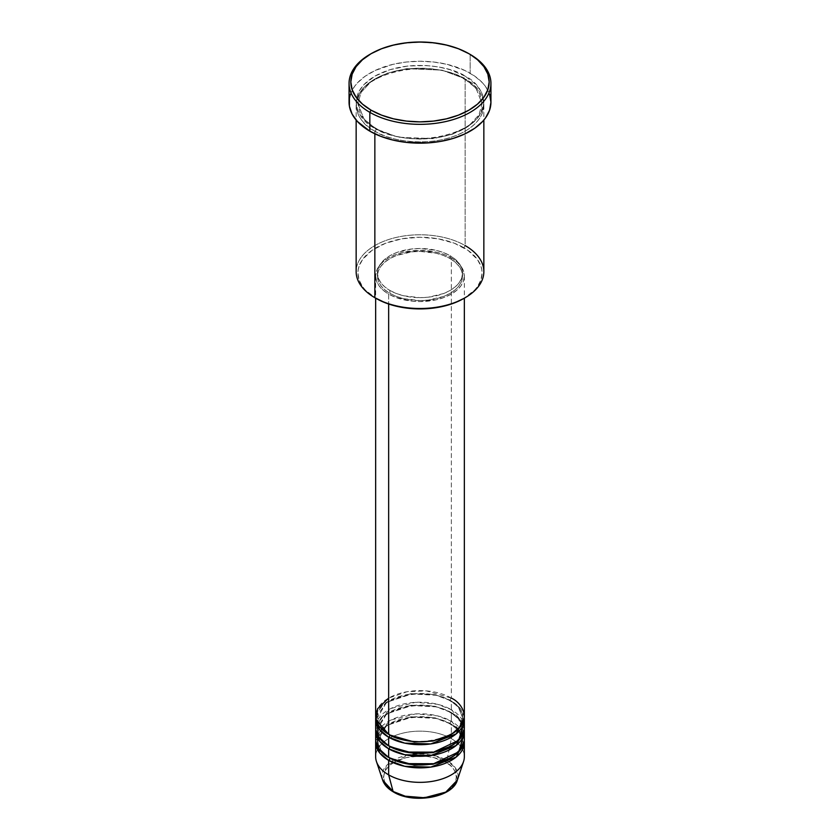 <?xml version="1.0" encoding="UTF-8"?>
<svg xmlns="http://www.w3.org/2000/svg" width="840" height="840" viewBox="0 0 840 840"><rect width="100%" height="100%" fill="white"/><g stroke="black" fill="none" stroke-linecap="round" stroke-linejoin="round"><path stroke-width="0.63" stroke-dasharray="4.2 3.15" d="M433.902 796.404L445.683 791.857L450.198 788.676L453.558 785.053L455.627 781.116L456.33 777.032L455.627 772.937L453.558 768.999L450.198 765.376L445.683 762.195L433.902 757.649L427.088 756.462L420 756.053L406.098 757.649L394.317 762.195L389.802 765.376L386.442 768.999L384.374 772.937L383.67 777.032L384.374 781.116L386.442 785.053L389.802 788.676L394.317 791.857A1.774 1.029 -60 0 1 393.435 791.952A1.774 1.029 120 0 0 394.317 791.857C400.796 796.793 426.321 802.63 445.683 791.857C464.342 780.675 454.23 765.944 445.683 762.195A1.774 1.029 120 0 0 446.901 760.431L455.438 767.97L457.349 780.119A38.041 21.966 0 0 0 446.901 760.431L451.353 738.654A44.341 25.599 180 0 1 463.533 761.607M464.342 756.756A44.341 25.599 0 0 0 451.353 738.654L451.353 724.175A44.341 25.599 180 0 0 404.197 718.357A44.341 25.599 180 0 0 375.732 740.827L386.474 725.519L411.82 717.119L436.191 718.442L451.353 724.175A1.774 1.029 -60 0 1 450.461 724.259A1.774 1.029 -60 0 1 450.104 723.45L435.089 717.843L410.897 716.814L386.484 725.676L377.433 740.827L381.339 751.107L389.288 757.837L381.339 751.107L377.433 740.827L386.484 725.676L410.897 716.814L435.089 717.843L450.104 723.45A1.774 1.029 -60 0 1 451.353 721.276L451.353 712.582A44.341 25.599 180 0 0 404.197 706.766A44.341 25.599 180 0 0 375.732 729.236L386.474 713.937L411.82 705.526L436.191 706.86L451.353 712.582A1.774 1.029 -60 0 1 450.461 712.677A1.774 1.029 -60 0 1 450.104 711.858L435.089 706.262L410.897 705.232L386.484 714.095L377.433 729.236L381.339 739.525L389.288 746.256L381.339 739.525L377.433 729.236L386.484 714.095L410.897 705.232L435.089 706.262L450.104 711.858A1.774 1.029 -60 0 1 451.353 709.695L451.353 701.001A44.341 25.599 180 0 0 404.197 695.184A44.341 25.599 180 0 0 375.732 717.654L386.474 702.356L411.82 693.945L436.191 695.268L451.353 701.001A1.774 1.029 -60 0 1 450.461 701.085A1.774 1.029 -60 0 1 450.104 700.276L435.089 694.68L410.897 693.651L386.484 702.502L377.433 717.654L381.339 727.944L389.288 734.675L381.339 727.944L377.433 717.654L386.484 702.502L410.897 693.651L435.089 694.68L450.104 700.276A1.774 1.029 -60 0 1 451.353 698.103L426.269 690.869L407.085 691.719L388.647 698.103M388.647 734.307A1.774 1.029 -60 0 1 389.54 734.223A1.774 1.029 -60 0 1 389.897 735.032A1.774 1.029 120 0 0 389.54 734.223A1.774 1.029 120 0 0 388.647 734.307M464.342 727.797A44.341 25.599 0 0 0 451.353 709.695L437.546 704.288L415.59 702.324L390.947 708.456L376.814 722.001M388.647 745.889A1.774 1.029 -60 0 1 389.54 745.804A1.774 1.029 -60 0 1 389.897 746.613A1.774 1.029 120 0 0 389.54 745.804A1.774 1.029 120 0 0 388.647 745.889M464.342 739.379A44.341 25.599 0 0 0 451.353 721.276L437.546 715.869L415.59 713.905L390.947 720.038L376.814 733.582M388.647 757.481A1.774 1.029 -60 0 1 389.54 757.386A1.774 1.029 -60 0 1 389.897 758.205A1.774 1.029 120 0 0 389.54 757.386A1.774 1.029 120 0 0 388.647 757.481M483.851 271.635A63.851 36.866 0 0 0 465.15 245.574L463.89 247.748A62.076 35.837 0 0 0 376.11 247.748A62.076 35.837 0 0 0 376.11 298.431L365.253 289.979L362.649 286.797L359.121 280.077L357.924 273.084L358.229 269.577L359.121 266.091L362.649 259.371L372.015 250.352L385.518 243.285L401.982 238.791L420 237.248L438.018 238.791L454.482 243.285L467.985 250.352L477.351 259.371L480.879 266.091L481.772 269.577L482.076 273.084L480.879 280.077L477.351 286.797L474.747 289.979L463.89 298.431A62.076 35.837 0 0 0 463.89 247.748L465.15 245.574L465.15 79.034A1.774 1.029 -60 0 1 464.257 79.128A1.774 1.029 -60 0 1 463.89 78.32A1.774 1.029 -60 0 1 465.15 76.146C453.757 67.473 408.881 57.204 374.85 76.146C342.048 95.792 359.835 121.695 374.85 128.279A1.774 1.029 -60 0 1 375.743 128.184A1.774 1.029 -60 0 1 376.11 128.993L363.983 119.102L357.924 103.656L361.064 92.411L371.123 81.564L387.334 73.185L406.728 68.649L442.008 70.14L463.89 78.32L442.008 70.14L406.728 68.649L387.334 73.185L371.123 81.564L361.064 92.411L357.924 103.656L363.983 119.102L376.11 128.993A1.774 1.029 -60 0 1 374.85 131.166C359.835 124.593 342.048 98.689 374.85 79.034C408.881 60.102 453.757 70.371 465.15 79.034A63.851 36.866 180 0 1 483.851 105.105A63.851 36.866 180 0 1 444.433 139.156A63.851 36.866 180 0 1 374.85 131.166L374.85 133.802L374.85 131.166A63.851 36.866 180 0 1 356.149 105.105A63.851 36.866 180 0 1 395.567 71.043A63.851 36.866 180 0 1 465.15 79.034L465.15 245.574A63.851 36.866 0 0 0 395.567 237.584A63.851 36.866 0 0 0 356.149 271.635M464.342 716.205A44.341 25.599 0 0 0 451.353 698.103A1.774 1.029 120 0 0 450.104 700.276L458.409 707.06L462.567 717.654L459.732 726.474L450.713 734.675L459.732 726.474L462.567 717.654L458.409 707.06L450.104 700.276A1.774 1.029 120 0 0 450.461 701.085A1.774 1.029 120 0 0 451.353 701.001A44.341 25.599 180 0 1 464.268 717.654L459.575 707.564L451.353 701.001L451.353 709.695A44.341 25.599 0 0 0 403.032 704.141A44.341 25.599 0 0 0 375.659 727.797M388.647 294.084L388.647 304.017L388.647 294.084L395.367 297.266L411.348 301.088L420 301.581L436.968 299.628L444.633 297.266L451.353 294.084L456.866 290.199L460.961 285.779L463.491 280.98L464.342 275.982A44.341 25.599 180 0 1 436.968 299.628A44.341 25.599 180 0 1 388.647 294.084A44.341 25.599 180 0 1 375.659 275.982L376.509 280.98L379.04 285.779L383.135 290.199L388.647 294.084M451.353 257.88A44.341 25.599 180 0 1 464.342 275.982L463.491 270.984L460.961 266.185L456.866 261.755L451.353 257.88L444.633 254.698L436.968 252.336L420 250.383L403.032 252.336L395.367 254.698L388.647 257.88L383.135 261.755L379.04 266.185L376.509 270.984L375.659 275.982A44.341 25.599 180 0 1 403.032 252.336A44.341 25.599 180 0 1 451.353 257.88L451.353 698.103L451.353 257.88M389.897 290.462L389.897 293.36A42.567 24.57 0 0 0 436.286 298.683A42.567 24.57 0 0 0 462.567 275.982A42.567 24.57 0 0 0 450.104 258.605L450.104 255.707A42.567 24.57 180 0 1 462.567 273.084A42.567 24.57 180 0 1 436.286 295.785A42.567 24.57 180 0 1 389.897 290.462L396.354 293.517L403.715 295.785L420 297.665L428.306 297.192L443.646 293.517L450.104 290.462L455.395 286.734L459.322 282.492L461.748 277.882L462.567 273.084L461.748 268.286L459.322 263.676L455.395 259.434L450.104 255.707L443.646 252.651L436.286 250.383L420 248.514L411.695 248.987L396.354 252.651L389.897 255.707L384.605 259.434L380.678 263.676L378.252 268.286L377.433 273.084L378.252 277.882L380.678 282.492L384.605 286.734L389.897 290.462A42.567 24.57 180 0 1 377.433 273.084A42.567 24.57 180 0 1 403.715 250.383A42.567 24.57 180 0 1 450.104 255.707L450.104 258.605A42.567 24.57 0 0 0 403.715 253.281A42.567 24.57 0 0 0 377.433 275.982A42.567 24.57 0 0 0 389.897 293.36L389.897 290.462M490.938 102.207A70.938 40.96 0 0 0 470.169 73.248L470.169 54.422L470.169 73.248A70.938 40.96 0 0 0 392.847 64.365A70.938 40.96 0 0 0 349.062 102.207M463.701 723.45L451.353 709.695A1.774 1.029 120 0 0 450.104 711.858L458.409 718.651L462.567 729.236L459.732 738.056L450.713 746.256L459.732 738.056L462.567 729.236L458.409 718.651L450.104 711.858A1.774 1.029 120 0 0 450.461 712.677A1.774 1.029 120 0 0 451.353 712.582L451.353 721.276A1.774 1.029 120 0 0 450.104 723.45L458.409 730.233L462.567 740.827L459.732 749.648L450.713 757.837L459.732 749.648L462.567 740.827L458.409 730.233L450.104 723.45A1.774 1.029 120 0 0 450.461 724.259A1.774 1.029 120 0 0 451.353 724.175A44.341 25.599 180 0 1 464.268 740.827L459.575 730.726L451.353 724.175L451.353 738.654A44.341 25.599 0 0 0 403.032 733.1A44.341 25.599 0 0 0 375.659 756.756M451.353 712.582A44.341 25.599 180 0 1 464.268 729.236L459.575 719.145L451.353 712.582M463.701 735.032L451.353 721.276A44.341 25.599 0 0 0 403.032 715.722A44.341 25.599 0 0 0 375.659 739.379M376.467 761.607A44.341 25.599 180 0 1 399.21 734.139A44.341 25.599 180 0 1 451.353 738.654L446.901 760.431A38.041 21.966 0 0 0 402.161 756.557A38.041 21.966 0 0 0 382.651 780.119L386.463 765.597L407.873 755.139L431.991 755.118L446.901 760.431A1.774 1.029 -60 0 1 445.683 762.195C439.205 757.26 413.679 751.422 394.317 762.195C375.659 773.377 385.77 788.12 394.317 791.857L406.098 796.404M370.471 54.054A70.938 40.96 180 0 1 469.529 54.054A70.938 40.96 0 0 0 369.831 54.422M350.417 94.217L354.459 86.531L357.431 82.898L365.159 76.22L374.997 70.549L392.847 64.365L406.161 62.034L420 61.246L433.839 62.034L447.153 64.365L465.003 70.549L474.842 76.22L482.57 82.898L485.541 86.531L489.584 94.217M465.15 76.146L450.093 69.699L438.532 66.938L426.258 65.52L407.547 66.055L389.907 69.699L374.85 76.146L363.689 84.83L358.901 91.508L357.378 95.014L356.149 102.207L357.378 109.4L361.011 116.319L370.639 125.591L379.491 130.704L395.567 136.269L407.547 138.359L420 139.072L438.532 137.487L450.093 134.715L465.15 128.279L473.088 122.692L478.989 116.319L482.622 109.4L483.851 102.207L482.622 95.014L481.1 91.508L476.312 84.83L465.15 76.146A1.774 1.029 120 0 0 463.89 78.32A1.774 1.029 120 0 0 464.257 79.128A1.774 1.029 120 0 0 465.15 79.034C480.165 85.617 497.952 111.52 465.15 131.166C431.12 150.108 386.243 139.839 374.85 131.166A1.774 1.029 120 0 0 376.11 128.993L397.992 137.172L433.272 138.663L452.666 134.127L468.878 125.748L478.937 114.902L482.076 103.656L476.018 88.211L463.89 78.32L476.018 88.211L482.076 103.656L478.937 114.902L468.878 125.748L452.666 134.127L433.272 138.663L397.992 137.172L376.11 128.993A1.774 1.029 120 0 0 375.743 128.184A1.774 1.029 120 0 0 374.85 128.279C386.243 136.941 431.12 147.21 465.15 128.279C497.952 108.623 480.165 82.719 465.15 76.146M450.104 258.605L455.395 262.332L459.322 266.574L461.748 271.183L462.567 275.982L461.748 280.781L459.322 285.39L455.395 289.632L450.104 293.36L443.646 296.415L428.306 300.08L420 300.552L403.715 298.683L396.354 296.415L389.897 293.36L384.605 289.632L380.678 285.39L378.252 280.781L377.433 275.982L378.252 271.183L380.678 266.574L384.605 262.332L389.897 258.605L396.354 255.549L411.695 251.874L420 251.402L436.286 253.281L443.646 255.549L450.104 258.605M451.353 698.103A44.341 25.599 0 0 0 403.032 692.559A44.341 25.599 0 0 0 375.659 716.205M376.11 298.431L374.85 297.707A63.851 36.866 180 0 1 374.85 245.574A63.851 36.866 180 0 1 465.15 245.574M389.54 734.223C377.78 726.8 377.286 720.101 377.433 717.654C374.84 697.977 426.006 685.073 450.461 701.085C462.137 708.446 462.714 715.134 462.567 717.654C465.161 737.331 413.994 750.236 389.54 734.223M389.54 745.804C377.78 738.381 377.286 731.682 377.433 729.236C374.84 709.569 426.006 696.665 450.461 712.677C462.137 720.027 462.714 726.716 462.567 729.236C465.161 748.913 413.994 761.817 389.54 745.804M389.54 757.386C377.78 749.962 377.286 743.264 377.433 740.827C374.84 721.15 426.006 708.246 450.461 724.259C462.137 731.619 462.714 738.308 462.567 740.827C465.161 760.505 413.994 773.409 389.54 757.386M375.743 128.184C367.962 123.627 362.691 118.367 359.909 112.403L357.924 103.656C354.449 74.319 428.631 55.934 464.257 79.128C471.986 83.654 477.246 88.883 480.039 94.805L482.076 103.656C485.552 132.993 411.38 151.379 375.743 128.184M464.342 275.982L464.342 298.169M462.567 273.084L462.567 275.982M483.851 105.105L483.851 120.057M356.149 105.105L356.149 120.057M377.433 273.084L377.433 275.982M375.659 275.982L375.659 298.169"/><path stroke-width="1.26" d="M457.349 780.119L445.788 792.099L424.473 797.759L405.195 796.183L393.099 791.48A1.774 1.029 120 0 0 393.435 791.952A1.774 1.029 -60 0 1 393.099 791.48A38.041 21.966 0 0 0 431.151 796.95A38.041 21.966 0 0 0 457.349 780.119C452.644 797.611 413.154 804.29 393.425 791.942C387.901 788.75 384.31 784.802 382.651 780.119A38.041 21.966 0 0 0 393.099 791.48L388.647 774.858L393.099 791.48L382.651 780.119L376.467 761.607A44.341 25.599 180 0 0 388.647 774.858A44.341 25.599 0 0 0 436.968 780.402A44.341 25.599 0 0 0 464.342 756.756L464.342 742.276A44.341 25.599 180 0 1 436.968 765.923A44.341 25.599 180 0 1 388.647 760.379L379.575 752.798L375.732 740.827A44.341 25.599 180 0 0 375.659 742.276L375.659 756.756A44.341 25.599 0 0 0 388.647 774.858L388.647 760.379L388.647 774.858A44.341 25.599 180 0 0 432.989 781.231A44.341 25.599 180 0 0 463.533 761.607L457.349 780.119M388.647 698.103L377.58 708.75L376.11 719.827L388.647 734.307A44.341 25.599 0 0 0 436.968 739.861A44.341 25.599 0 0 0 464.342 716.205L464.342 298.169M464.342 719.103A44.341 25.599 180 0 0 464.268 717.654L456.236 733.856L430.826 743.925L404.775 743.148L388.647 737.205A1.774 1.029 120 0 0 389.897 735.032L389.288 734.675L389.897 735.032A1.774 1.029 -60 0 1 388.647 737.205L379.575 729.624L375.732 717.654A44.341 25.599 180 0 0 375.659 719.103L375.659 727.797A44.341 25.599 0 0 0 388.647 745.889A44.341 25.599 0 0 0 436.968 751.443A44.341 25.599 0 0 0 464.342 727.797L464.342 719.103A44.341 25.599 180 0 1 436.968 742.749A44.341 25.599 180 0 1 388.647 737.205L388.647 745.889L388.647 737.205A44.341 25.599 180 0 1 375.659 719.103M376.814 722.001L378.462 736.754L388.647 745.889L405.825 752.052L433.629 752.147L458.693 740.292L463.701 723.45M464.342 730.685A44.341 25.599 180 0 0 464.268 729.236L456.236 745.437L430.826 755.517L404.775 754.73L388.647 748.787A1.774 1.029 120 0 0 389.897 746.613L389.288 746.256L389.897 746.613A1.774 1.029 -60 0 1 388.647 748.787L379.575 741.206L375.732 729.236A44.341 25.599 180 0 0 375.659 730.685L375.659 739.379A44.341 25.599 0 0 0 388.647 757.481A44.341 25.599 0 0 0 436.968 763.025A44.341 25.599 0 0 0 464.342 739.379L464.342 730.685A44.341 25.599 180 0 1 436.968 754.341A44.341 25.599 180 0 1 388.647 748.787L388.647 757.481L388.647 748.787A44.341 25.599 180 0 1 375.659 730.685M376.814 733.582L378.462 748.335L388.647 757.481L405.825 763.634L433.629 763.739L458.693 751.874L463.701 735.032M464.342 742.276A44.341 25.599 180 0 0 464.268 740.827L456.236 757.029L430.826 767.099L404.775 766.311L388.647 760.379A1.774 1.029 120 0 0 389.897 758.205L389.288 757.837L389.897 758.205A1.774 1.029 -60 0 1 388.647 760.379A44.341 25.599 180 0 1 375.659 742.276M465.15 245.574A63.851 36.866 180 0 1 465.15 297.707A63.851 36.866 180 0 1 374.85 297.707L376.11 298.431A62.076 35.837 0 0 0 463.89 298.431L454.482 302.883L443.751 306.191L432.106 308.238L420 308.921L407.894 308.238L396.249 306.191L385.518 302.883L374.85 297.707A63.851 36.866 0 0 0 444.433 305.697A63.851 36.866 0 0 0 483.851 271.635L483.851 120.057M371.091 53.697L369.831 54.422A70.938 40.96 0 0 0 369.831 112.34L371.091 110.177A69.174 39.931 180 0 1 371.091 53.697A69.174 39.931 180 0 1 468.909 53.697L458.43 48.73L446.471 45.045L433.493 42.767L420 42L406.507 42.767L393.53 45.045L381.57 48.73L371.091 53.697L362.492 59.745L356.097 66.654L352.159 74.141L350.826 81.931L352.159 89.723L356.097 97.22L362.492 104.118L371.091 110.177L381.57 115.143L393.53 118.829L406.507 121.097L420 121.873L433.493 121.097L446.471 118.829L458.43 115.143L468.909 110.177L477.509 104.118L483.903 97.22L487.841 89.723L489.174 81.931L487.841 74.141L483.903 66.654L477.509 59.745L470.169 54.422A70.938 40.96 0 0 0 469.529 54.054A70.938 40.96 180 0 1 470.169 54.422L468.909 53.697A69.174 39.931 180 0 1 468.909 110.177A69.174 39.931 180 0 1 371.091 110.177L369.831 112.34A70.938 40.96 0 0 0 470.159 112.34A70.938 40.96 0 0 0 470.169 54.422L470.169 54.422A70.938 40.96 180 0 1 490.938 83.38A70.938 40.96 180 0 1 447.153 121.223A70.938 40.96 180 0 1 369.831 112.34L369.831 131.166A70.938 40.96 0 0 0 447.153 140.049A70.938 40.96 0 0 0 490.938 102.207L489.584 110.198L485.541 117.883L482.57 121.517L474.842 128.195L465.003 133.864L453.443 138.327L440.591 141.403L426.951 142.968L406.161 142.38L392.847 140.049L380.583 136.259L369.831 131.166L369.831 112.34A70.938 40.96 180 0 1 349.062 83.38A70.938 40.96 180 0 1 370.471 54.054M388.647 304.017L388.647 734.307L388.647 304.017M374.85 133.802L374.85 297.707L374.85 133.802M406.098 796.404L420 798L433.902 796.404M349.062 83.38L349.062 102.207A70.938 40.96 0 0 0 369.831 131.166L357.431 121.517L352.118 114.093L349.398 106.218L349.398 98.196L350.417 94.217M489.584 94.217L490.938 102.207L490.938 83.38M356.149 120.057L356.149 271.635A63.851 36.866 0 0 0 374.85 297.707L374.85 297.707M375.659 298.169L375.659 716.205A44.341 25.599 0 0 0 388.647 734.307C396.554 740.334 427.718 747.464 451.353 734.307C474.128 720.668 461.78 702.671 451.353 698.103M389.897 758.205L414.33 765.177L432.989 764.232L450.713 757.837L432.989 764.232L414.33 765.177L389.897 758.205M389.897 746.613L414.33 753.596L432.989 752.64L450.713 746.256L432.989 752.64L414.33 753.596L389.897 746.613M389.897 735.032L414.33 742.014L432.989 741.058L450.713 734.675L432.989 741.058L414.33 742.014L389.897 735.032M465.15 297.707L463.89 298.431M470.169 54.422L468.909 53.697"/></g></svg>
